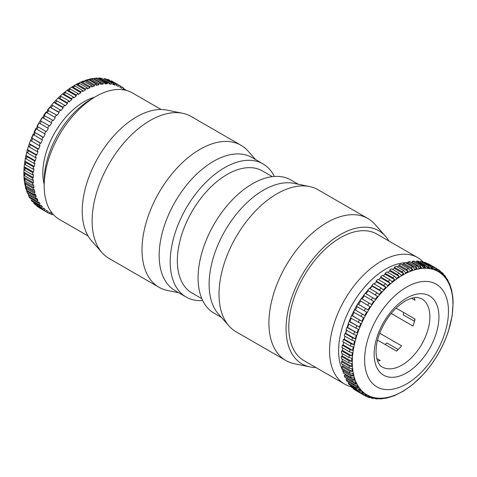 <?xml version="1.0" encoding="UTF-8"?>
<svg xmlns="http://www.w3.org/2000/svg" width="477" height="477" viewBox="0 0 477 477"><rect width="100%" height="100%" fill="white"/><g stroke="black" fill="none" stroke-linecap="round" stroke-linejoin="round"><path stroke-width="0.72" d="M351.036 386.692A73.029 42.161 -60 0 1 344.668 384.122A73.029 42.161 -60 0 1 333.477 325.6A73.029 42.161 -60 0 1 381.183 261.253A73.029 42.161 -60 0 1 417.697 257.634A73.029 42.161 -60 0 1 423.743 262.541M344.668 384.122L303.903 360.582A73.029 42.161 -60 0 1 292.711 302.066A73.029 42.161 -60 0 1 340.417 237.713A73.029 42.161 -60 0 1 376.931 234.1L417.697 257.634M344.913 374.242A66.619 38.464 -60 0 1 344.68 373.902M343.07 371.237A66.619 38.464 -60 0 1 385.714 269.094A66.619 38.464 -60 0 1 405.056 262.726M315.905 367.511A76.869 44.379 -60 0 1 309.961 366.908A76.869 44.379 -60 0 1 288.448 308.953A76.869 44.379 -60 0 1 340.417 234.577A76.869 44.379 -60 0 1 385.434 236.181A76.869 44.379 -60 0 1 388.928 241.028M309.961 366.908L294.404 363.742A81.996 47.342 -60 0 1 285.896 360.54A81.996 47.342 -60 0 1 273.327 294.84A81.996 47.342 -60 0 1 326.894 222.586A81.996 47.342 -60 0 1 367.886 218.526A81.996 47.342 -60 0 1 374.916 224.291L385.434 236.181M285.896 360.54L236.008 331.736A81.996 47.342 -60 0 1 228.978 325.97A81.996 47.342 -60 0 1 225.788 258.904A81.996 47.342 -60 0 1 277 193.781A81.996 47.342 -60 0 1 309.49 186.519A81.996 47.342 -60 0 1 317.998 189.721L367.886 218.526M228.978 325.97L218.46 314.081A76.869 44.379 -60 0 1 215.467 251.212A76.869 44.379 -60 0 1 263.477 190.156A76.869 44.379 -60 0 1 293.933 183.353L309.49 186.519M221.37 317.372L214.006 313.121A76.869 44.379 -60 0 1 202.224 251.522A76.869 44.379 -60 0 1 252.44 183.782A76.869 44.379 -60 0 1 290.875 179.978L298.238 184.229M201.849 298.703L191.945 292.985A70.465 40.682 -60 0 1 181.141 236.52A70.465 40.682 -60 0 1 227.177 174.427A70.465 40.682 -60 0 1 262.41 170.939L272.307 176.657M202.683 300.54A76.869 44.379 -60 0 1 186.125 297.022A76.869 44.379 -60 0 1 174.343 235.429A76.869 44.379 -60 0 1 224.56 167.689A76.869 44.379 -60 0 1 262.994 163.879A76.869 44.379 -60 0 1 274.317 176.46M186.125 297.022L175.089 290.648A76.869 44.379 -60 0 1 163.307 229.055A76.869 44.379 -60 0 1 213.523 161.315A76.869 44.379 -60 0 1 251.957 157.505L262.994 163.879M178.762 292.771L167.51 290.481A81.996 47.342 -60 0 1 159.002 287.279A81.996 47.342 -60 0 1 146.433 221.578A81.996 47.342 -60 0 1 200 149.325A81.996 47.342 -60 0 1 240.998 145.264A81.996 47.342 -60 0 1 248.022 151.03L255.63 159.628M159.002 287.279L109.114 258.474A81.996 47.342 -60 0 1 102.084 252.709A81.996 47.342 -60 0 1 98.9 185.642A81.996 47.342 -60 0 1 150.106 120.52A81.996 47.342 -60 0 1 182.596 113.258A81.996 47.342 -60 0 1 191.104 116.46L240.998 145.264M102.084 252.709L91.566 240.819A76.869 44.379 -60 0 1 88.573 177.951A76.869 44.379 -60 0 1 136.583 116.895A76.869 44.379 -60 0 1 167.039 110.092L182.596 113.258M88.072 235.972L59.303 219.366A73.029 42.161 -60 0 1 44.182 185.935A73.029 42.161 -60 0 1 95.817 96.497L95.817 96.497A73.029 42.161 -60 0 1 132.332 92.878L161.095 109.489M44.182 185.935L44.182 180.705A66.619 38.464 -60 0 1 91.286 99.115L95.817 96.497L91.286 99.115M345.658 333.345A58.933 34.028 -60 0 1 346.421 330.132M347.173 327.443A58.933 34.028 -60 0 1 348.27 323.99M349.17 321.462A58.933 34.028 -60 0 1 364.929 293.784M365.334 293.283A58.933 34.028 -60 0 1 367.749 290.445M369.586 288.436A58.933 34.028 -60 0 1 372.024 285.944M374.123 283.958A58.933 34.028 -60 0 1 375.62 282.634M405.51 262.702A66.619 38.464 -60 0 1 407.847 262.696M415.008 319.065A52.53 30.325 -60 0 1 414.292 321.2M398.015 349.391A52.53 30.325 -60 0 1 396.524 351.078M392.488 269.368L394.318 268.312L403.733 273.744L401.014 275.318L399.219 273.255L391.599 268.855A73.029 42.161 -60 0 0 389.685 270.06L389.763 271.037L399.177 276.469L397.299 274.46L389.685 270.06M399.177 276.469L396.47 278.318L394.592 276.302L386.978 271.902A73.029 42.161 -60 0 0 385.076 273.297L385.237 274.215L394.652 279.653L392.696 277.697L385.076 273.297M394.652 279.653L391.981 281.752L390.019 279.802L382.405 275.402A73.029 42.161 -60 0 0 380.539 276.976L380.771 277.823L390.186 283.26L388.153 281.37L380.539 276.976M390.186 283.26L387.568 285.61L385.535 283.72L377.915 279.319A73.029 42.161 -60 0 0 376.091 281.06L376.407 281.835L385.821 287.273L383.711 285.455L376.091 281.06M385.821 287.273L383.275 289.843L381.165 288.025L373.551 283.63A73.029 42.161 -60 0 0 371.786 285.514L372.173 286.218L381.588 291.656L379.4 289.915L371.786 285.514M381.588 291.656L379.137 294.428L376.955 292.687L369.335 288.293A73.029 42.161 -60 0 0 367.648 290.314L377.522 296.366L367.648 290.314M377.522 296.366L375.184 299.323L365.316 293.272A73.029 42.161 -60 0 0 363.718 295.412L373.652 301.381L363.718 295.412M373.652 301.381L371.458 304.493L361.518 298.53A73.029 42.161 -60 0 0 360.022 300.772L370.021 306.645L360.022 300.772M370.021 306.645L367.97 309.889L357.971 304.022A73.029 42.161 -60 0 0 356.587 306.347L364.201 310.748A73.029 42.161 -60 0 1 365.591 308.416M357.213 306.711L355.353 310.038L354.709 309.704L364.768 315.476L366.646 312.125L364.201 310.748M348.8 324.3L347.644 327.461L346.857 327.431L357.058 332.898L358.346 329.392L348.144 323.919A73.029 42.161 -60 0 1 349.128 321.456L359.288 327.025L360.785 323.543L350.625 317.968A73.029 42.161 -60 0 1 351.752 315.53L361.864 321.2L363.557 317.771L353.451 312.095A73.029 42.161 -60 0 1 354.709 309.704M346.701 330.293L345.777 333.334L344.96 333.405L352.575 337.799L355.192 338.771L356.259 335.271L353.642 334.299L346.028 329.905A73.029 42.161 -60 0 1 346.857 327.431M344.99 336.273L344.293 339.165L343.446 339.338L351.06 343.732L353.707 344.603L354.542 341.133L351.901 340.262L344.287 335.868A73.029 42.161 -60 0 1 344.96 333.405M343.678 342.194L343.196 344.901L342.331 345.169L349.945 349.569L352.61 350.333L353.218 346.928L350.553 346.159L342.933 341.765A73.029 42.161 -60 0 1 343.446 339.338M342.301 353.66L342.218 355.908L341.329 356.379L348.949 360.773L351.632 361.345L351.752 358.138L349.069 357.571L341.454 353.171A73.029 42.161 -60 0 1 341.621 350.869L349.242 355.264L351.919 355.931L352.282 352.61L349.605 351.943L341.991 347.548A73.029 42.161 -60 0 1 342.331 345.169M342.259 359.127L342.337 361.095L341.454 361.655L349.069 366.05L351.752 366.533L351.632 363.468L348.949 362.985L341.329 358.591A73.029 42.161 -60 0 1 341.329 356.379M343.512 369.323L343.804 370.623L342.933 371.35L350.553 375.745L353.218 376.055L352.61 373.348L349.945 373.038L342.331 368.638A73.029 42.161 -60 0 1 341.991 366.658L349.605 371.058L352.282 371.446L351.919 368.548L349.242 368.155L341.621 363.76A73.029 42.161 -60 0 1 341.454 361.655M344.829 373.986L345.133 374.886L344.287 375.691L351.901 380.086L354.542 380.318L353.707 377.82L351.06 377.587L343.446 373.187A73.029 42.161 -60 0 1 342.933 371.35M346.648 378.344L346.845 378.768L346.028 379.638L353.642 384.039L356.259 384.2L355.192 381.934L352.575 381.767L344.96 377.373A73.029 42.161 -60 0 1 344.287 375.691M348.866 382.315L348.144 383.174L355.764 387.574L358.346 387.67L357.058 385.654L354.477 385.553L346.857 381.153A73.029 42.161 -60 0 1 346.028 379.638M351.09 385.643L350.625 386.263L358.245 390.657L360.785 390.705L359.288 388.952L356.748 388.904L349.128 384.51A73.029 42.161 -60 0 1 348.144 383.174M353.69 388.516L353.451 388.874L361.065 393.275L363.557 393.275L361.864 391.796L359.372 391.802L351.752 387.402A73.029 42.161 -60 0 1 350.625 386.263M356.629 390.925L364.201 395.397L366.646 395.355L364.768 394.175L362.323 394.211L354.709 389.816A73.029 42.161 -60 0 1 353.451 388.874M364.201 395.397L365.591 396.125A73.029 42.161 -60 0 1 364.231 395.409M366.598 396.411L367.636 397.007L370.021 396.936L367.97 396.053L365.591 396.125M367.636 397.007L369.568 397.717M370.712 397.74L371.941 398.331L373.652 398.009L371.458 397.43L369.132 397.526M374.904 398.45L376.15 398.927L377.522 398.551L371.941 398.337M379.304 398.623L380.521 398.951L381.588 398.569L376.15 398.933M386.889 398.045L380.527 398.957M403.345 391.14L394.24 395.737L386.889 398.039M414.513 321.295L403.292 314.915L403.476 312.405M384.993 344.418L387.068 343.005L398.212 349.534M379.74 333.244L401.562 345.843A39.394 22.747 -60 0 1 396.584 351.114L377.569 340.131M396.053 308.118L415.068 319.095A39.394 22.747 -60 0 1 412.993 326.047L391.17 313.449M366.974 291.328L367.534 291.656L366.974 291.328M414.078 297.702A39.394 22.747 -60 0 1 415.068 300.266L411.591 298.262M406.547 383.931A59.291 34.231 -60 0 1 364.625 359.724A59.291 34.231 -60 0 1 406.547 287.112A59.291 34.231 -60 0 1 448.469 311.32A59.291 34.231 -60 0 1 406.547 383.931M370.45 288.174L370.051 287.941M365.495 293.087L366.115 293.45M349.891 321.54L349.271 321.182M376.8 358.519L380.276 360.529A39.394 22.747 -60 0 1 377.557 360.952M403.733 273.744L401.932 271.681L394.318 267.287A73.029 42.161 -60 0 1 396.232 266.279L403.846 270.68L405.569 272.784L408.276 271.502L398.861 266.065L397.21 266.846M387.795 272.379L389.763 271.037M383.168 275.843L385.237 274.215M378.637 279.737L380.771 277.823M374.236 284.03L376.407 281.835M370.003 288.674L372.173 286.218M365.966 293.647L368.107 290.934M362.156 298.894L364.237 295.943M358.603 304.386L360.606 301.208M355.353 310.038L364.768 315.476M361.864 321.2L352.449 315.768L354.083 312.465M359.288 327.025L349.874 321.593L351.269 318.338M347.644 327.461L357.058 332.898M345.777 333.334L355.192 338.771M344.293 339.165L353.707 344.603M343.196 344.901L352.61 350.333M351.919 355.931L342.504 350.5L342.778 348.001M342.218 355.908L351.632 361.345M342.337 361.095L351.752 366.533M352.282 371.446L342.868 366.014L342.659 364.356M343.804 370.623L353.218 376.055M345.133 374.886L354.542 380.318M346.845 378.768L356.259 384.2M355.097 385.798L358.346 387.67M358.197 389.214L360.785 390.705M361.339 391.993L363.557 393.275M364.672 394.217L366.646 395.355M375.268 398.659A73.029 42.161 -60 0 0 376.955 398.73L376.442 398.438M423.159 374.57L412.718 384.516L403.554 391.039M424.095 373.533L425.609 371.792M427.225 369.854L429.562 366.896M431.095 364.845L433.289 361.733M434.726 359.58L436.777 356.331M438.101 354.101L439.979 350.75M441.189 348.454L442.883 345.02M443.962 342.683L445.458 339.195M446.4 336.834L447.688 333.328M448.487 330.955L452.148 315.816L453.144 302.484L452.846 297.272L451.504 289.515L449.417 283.302L449.555 284.292L447.42 279.325M440.086 270.87L441.189 272.951L442.883 274.424L441.78 272.349L443.395 273.876L443.962 275.521L445.458 277.274L445.005 275.766L447.688 280.571L447.42 279.331L446.406 278.443M444.367 275.986L445.387 276.577A73.029 42.161 -60 0 0 444.403 275.241L443.926 274.967M441.153 272.474L442.668 273.351M442.543 273.1A73.029 42.161 -60 0 0 441.78 272.349L440.981 271.884M431.995 267.704L433.14 268.706M434.69 268.962L436.777 270.167L435.561 268.02L427.947 263.62A73.029 42.161 -60 0 1 429.33 264.353L436.944 268.748L438.101 270.864L439.979 272.051L438.822 269.934L437.421 269.123M440.343 271.049L438.822 269.934M430.701 266.959L433.235 268.42M436.777 270.167L434.726 269.284L433.515 267.138L425.895 262.738A73.029 42.161 -60 0 0 424.399 262.225L424.148 262.773M425.478 263.542L425.758 263.006M430.91 267.418L433.289 268.789L432.013 266.619L424.399 262.225M433.289 268.789L431.095 268.217L429.819 266.047L422.199 261.652A73.029 42.161 -60 0 0 420.601 261.354L420.249 262.237M426.712 266.291L429.562 267.931L428.215 265.749L420.601 261.354M425.222 266.512L417.81 262.237L418.901 262.356M429.562 267.931L427.225 267.669L425.883 265.486L418.269 261.092A73.029 42.161 -60 0 0 416.582 261.014L416.194 262.165L425.609 267.597L423.159 267.651L421.746 265.468L414.131 261.068A73.029 42.161 -60 0 0 412.366 261.217L412.056 262.356L421.471 267.794L419.987 265.611L412.366 261.217M425.609 267.597L424.196 265.415L416.582 261.014M411.341 262.457L412.056 262.356M421.471 267.794L418.925 268.157L417.441 265.981L409.826 261.581A73.029 42.161 -60 0 0 408.002 261.951L407.763 263.077L417.178 268.509L415.616 266.351L408.002 261.951M406.654 263.364L407.763 263.077M417.178 268.509L414.561 269.189L412.999 267.025L405.384 262.63A73.029 42.161 -60 0 0 403.512 263.215L403.357 264.318L412.766 269.749L411.132 267.615L403.512 263.215M401.944 264.836L403.357 264.318M412.766 269.749L410.095 270.733L408.455 268.599L400.841 264.198A73.029 42.161 -60 0 0 398.939 264.997L398.861 266.065M417.81 262.237L417.977 261.825M342.868 366.014L341.991 366.658M342.504 350.5L341.621 350.869M349.874 321.593L349.128 321.456M352.449 315.768L351.752 315.53M394.318 267.287L394.318 268.312M408.276 271.502L406.553 269.398L398.939 264.997M445.005 275.766L444.403 275.241M80.846 92.681L80.768 91.709L73.154 87.309L71.431 87.249L68.724 89.092L70.447 89.157L78.061 93.552L78.139 94.529L80.846 92.681L71.568 87.142L75.986 84.524L77.787 84.536L85.401 88.937A73.029 42.161 120 0 1 87.315 87.929L87.237 88.996L89.944 87.714L80.53 82.277L78.431 83.26M78.097 83.374L75.986 84.524L85.401 89.962L82.682 91.53L82.682 90.505A73.029 42.161 120 0 0 80.768 91.709M77.823 83.558L79.701 83.529L87.315 87.929M89.944 87.714L90.022 86.647L82.408 82.247L80.53 82.277L82.76 81.263M82.348 81.513L84.304 81.448L91.924 85.848A73.029 42.161 120 0 0 90.022 86.647M83.26 81.162L86.981 80.464L94.595 84.864L94.434 85.961L91.763 86.945L91.924 85.848M94.595 84.864A73.029 42.161 120 0 1 96.461 84.28L88.847 79.88L87.398 79.665L85.025 80.53L94.434 85.961M88.114 79.617L90.111 78.961L91.465 79.2L99.085 83.6L98.846 84.727L96.229 85.401L96.461 84.28M90.111 78.955L91.978 78.58L93.289 78.836L100.909 83.231A73.029 42.161 120 0 0 99.085 83.6M92.949 78.675L96.479 78.043L97.6 78.317L105.214 82.718A73.029 42.161 120 0 0 103.449 82.867L95.835 78.466L94.643 78.198M97.696 78.377L99.067 77.99L101.732 78.341L109.352 82.742A73.029 42.161 120 0 0 107.665 82.664L99.067 77.99M107.522 83.087L99.478 78.449L100.558 78.562M104.069 78.604L105.667 78.902L113.282 83.296A73.029 42.161 120 0 0 111.684 83.004L104.069 78.604A73.029 42.161 120 0 1 105.667 78.902M107.432 79.283L116.978 84.387A73.029 42.161 120 0 0 115.482 83.874L107.432 79.289M111.409 80.875L120.413 86.003A73.029 42.161 120 0 0 119.029 85.27L111.409 80.875A73.029 42.161 120 0 1 112.799 81.603M113.443 83.725L115.136 85.204M83.636 87.917A59.291 34.231 120 0 0 82.342 88.191M71.699 92.371A59.291 34.231 120 0 0 70.972 92.776M28.65 169.293A59.291 34.231 120 0 0 28.721 170.217M73.267 86.093L75.068 86.104L82.682 90.505M98.846 84.727L89.432 79.289M100.909 83.231L100.593 84.369L103.139 84.006L93.725 78.568M103.139 84.006L103.449 82.867M105.214 82.718L104.827 83.863L107.277 83.809L97.863 78.377M109.245 82.998L111.23 84.143L108.893 83.88L109.352 82.742M111.23 84.143L111.684 83.004M113.282 83.296L112.763 84.429L114.957 85.001L113.013 83.88M116.978 84.387L116.394 85.496L118.445 86.379L116.519 85.27M113.138 83.612L115.082 84.739M118.445 86.379L119.029 85.27M120.413 86.003L119.769 87.082L121.647 88.263L122.291 87.184L120.371 86.075M123.621 89.825L122.857 89.163L123.549 88.126A73.029 42.161 120 0 0 122.291 87.184M123.078 88.835L125.01 89.95M125.964 90.308A73.029 42.161 120 0 0 125.248 89.598L123.31 88.483M52.852 214.227L53.257 214.459M49.179 213.147L51.105 214.262A73.029 42.161 120 0 0 52.601 214.775L52.923 214.084M51.105 214.262L51.689 213.153L49.638 212.265L49.053 213.38A73.029 42.161 120 0 1 47.67 212.647L48.314 211.567L46.388 210.458M40.056 208.252L47.67 212.647M45.792 211.466L38.023 206.97L44.528 210.524A73.029 42.161 120 0 0 45.792 211.466L46.436 210.387L48.314 211.567M44.528 210.524L45.226 209.486L43.294 208.366M42.835 209.051L35.22 204.651L33.605 203.124L41.708 207.912A73.029 42.161 120 0 0 42.835 209.051L43.532 208.008L45.226 209.486M41.708 207.912L42.453 206.917L40.491 205.784M40.211 206.153L31.995 201.234L30.951 199.821L39.227 204.824A73.029 42.161 120 0 0 40.211 206.153L40.956 205.164L42.453 206.917M39.227 204.824L40.014 203.888L38.005 202.725M37.111 201.288L37.927 200.412L28.513 194.98L28.709 196.083L29.496 196.894L37.111 201.288A73.029 42.161 120 0 0 37.939 202.803L38.726 201.866L40.014 203.888M37.939 202.803L29.58 197.669M35.37 197.335L36.21 196.53L26.801 191.098L26.891 191.957L27.749 192.941L35.37 197.335A73.029 42.161 120 0 0 36.043 199.022L36.86 198.146L37.927 200.412M28.513 194.98L28.304 194.544M36.043 199.022L28.423 194.622L26.891 191.963M34.016 193L34.887 192.267L25.472 186.835L26.402 188.6L34.016 193A73.029 42.161 120 0 0 34.529 194.837L35.376 194.032L36.21 196.53M26.801 191.098L26.444 190.079M34.529 194.837L26.915 190.442L26.014 189.357L25.496 187.485M24.154 179.728L24.005 177.307L24.917 178.905L32.537 183.305A73.029 42.161 120 0 0 32.704 185.41L33.587 184.76L33.95 187.664L24.536 182.226L25.454 183.907L33.074 188.308A73.029 42.161 120 0 0 33.414 190.287L34.278 189.56L34.887 192.267M25.472 186.835L25.108 185.255M33.414 190.287L25.8 185.893L24.864 184.122M24.87 184.688L24.261 180.139M32.704 185.41L25.09 181.01L24.172 179.328M32.537 183.305L33.42 182.745L24.005 177.307L23.886 174.242L24.798 175.84L32.412 180.24L33.301 179.68L33.42 182.745M23.856 174.516L23.886 172.125L24.798 173.628L32.412 178.022A73.029 42.161 120 0 0 32.412 180.24M32.412 178.022L33.301 177.557L23.886 172.125L24.005 168.918L24.917 170.42L32.537 174.82L33.42 174.355L33.301 177.557M32.537 174.82A73.029 42.161 120 0 1 32.704 172.513L25.09 168.119L24.172 166.712L24.518 163.486L24.864 161.113L25.8 162.424L33.414 166.819A73.029 42.161 120 0 0 33.074 169.198L33.95 168.822L33.587 172.143L24.172 166.712L24.005 168.918M33.074 169.198L25.454 164.798L24.536 163.39M33.414 166.819L34.278 166.551L24.864 161.113L25.472 157.702L26.402 159.014L34.016 163.408L34.887 163.14L34.278 166.551M34.016 163.408A73.029 42.161 120 0 1 34.529 160.982L26.915 156.587L25.961 155.377L25.472 157.702M34.529 160.982L35.376 160.815L25.961 155.377L26.801 151.907L27.749 153.117L35.37 157.511L36.21 157.344L35.376 160.815M37.939 149.074L38.726 149.11L29.312 143.672L30.325 144.68L37.939 149.074A73.029 42.161 120 0 0 37.111 151.549L37.927 151.483L36.86 154.983L27.445 149.551L26.801 151.907M37.111 151.549L29.496 147.154L28.513 146.045L28.316 146.654L27.445 149.551L28.423 150.654L36.043 155.055A73.029 42.161 120 0 0 35.37 157.511M45.792 131.348L37.021 126.25L45.792 131.348A73.029 42.161 120 0 0 44.528 133.745L45.226 133.983L43.532 137.418L34.117 131.98L42.835 137.179A73.029 42.161 120 0 0 41.708 139.618L42.453 139.755L40.956 143.237L31.542 137.805L40.211 143.1A73.029 42.161 120 0 0 39.227 145.568L40.014 145.604L38.726 149.11M29.312 143.672L30.6 140.166L31.613 141.174L39.227 145.568M31.542 137.805L33.038 134.317L41.708 139.618M34.117 131.98L35.811 128.546L44.528 133.745M49.053 125.666L49.638 126.101L51.689 122.857L42.274 117.42L40.223 120.669L49.053 125.666A73.029 42.161 120 0 0 47.67 127.997L48.314 128.337L46.436 131.688M37.021 126.25L38.899 122.899L47.67 127.997M51.689 122.857L42.274 117.42M52.601 120.174L53.12 120.705L55.32 117.592L45.905 112.155L43.711 115.267L52.601 120.174A73.029 42.161 120 0 0 51.105 122.422M55.32 117.592L45.905 112.155M56.399 114.921L56.852 115.535L59.19 112.578L49.775 107.146L47.438 110.104L56.399 114.921A73.029 42.161 120 0 0 54.801 117.062M60.418 109.943L60.806 110.64L63.256 107.868L53.841 102.43L51.391 105.208L52.804 105.542L60.418 109.943A73.029 42.161 120 0 0 58.731 111.964L49.775 107.146M63.256 107.868L62.869 107.164L55.254 102.77L53.841 102.43M64.633 105.28L64.944 106.055L67.49 103.485L58.075 98.047L55.529 100.623L57.013 100.88L64.633 105.28A73.029 42.161 120 0 0 62.869 107.164M59.559 98.31L58.075 98.047L59.84 96.366L61.384 96.575L68.998 100.969A73.029 42.161 120 0 0 67.174 102.704L59.559 98.31A73.029 42.161 120 0 1 61.384 96.575M67.49 103.485L67.174 102.704M68.998 100.969L69.237 101.822L71.854 99.472L62.439 94.041L59.822 96.384M64.001 94.225L62.439 94.041L64.282 92.484L65.874 92.651L73.488 97.052A73.029 42.161 120 0 0 71.616 98.62L64.001 94.225A73.029 42.161 120 0 1 65.874 92.651M71.854 99.472L71.616 98.62M73.488 97.052L73.649 97.97L76.32 95.865L66.905 90.427L64.234 92.532M78.061 93.552A73.029 42.161 120 0 0 76.159 94.947L68.545 90.547L66.905 90.427L68.724 89.092M76.32 95.865L76.159 94.947M59.19 112.578L58.731 111.964M42.835 137.179L43.532 137.418M40.211 143.1L40.956 143.237M36.043 155.055L36.86 154.983M32.704 172.513L33.587 172.143M33.074 188.308L33.95 187.664M124.932 90.07L125.248 89.598M114.957 85.001L115.482 83.874M107.277 83.809L107.665 82.664M85.401 89.962L85.401 88.937M402.63 391.373A71.174 41.094 -60 0 1 352.3 362.317A71.174 41.094 -60 0 1 402.63 275.14A71.174 41.094 -60 0 1 452.959 304.201A71.174 41.094 -60 0 1 402.63 391.373M397.299 274.46A73.029 42.161 -60 0 1 399.219 273.255M392.696 277.697A73.029 42.161 -60 0 1 394.592 276.302M388.153 281.37A73.029 42.161 -60 0 1 390.019 279.802M383.711 285.455A73.029 42.161 -60 0 1 385.535 283.72M379.4 289.915A73.029 42.161 -60 0 1 381.165 288.025M375.268 294.714A73.029 42.161 -60 0 1 376.955 292.687M371.333 299.812A73.029 42.161 -60 0 1 372.931 297.672M367.636 305.173A73.029 42.161 -60 0 1 369.132 302.925M361.065 316.495A73.029 42.161 -60 0 1 362.323 314.099M358.245 322.369A73.029 42.161 -60 0 1 359.372 319.924M355.764 328.319A73.029 42.161 -60 0 1 356.748 325.851A58.295 33.658 -60 0 1 356.832 325.612M353.642 334.299A73.029 42.161 -60 0 1 354.477 331.825M351.901 340.262A73.029 42.161 -60 0 1 352.575 337.799M350.553 346.159A73.029 42.161 -60 0 1 351.06 343.732M349.605 351.943A73.029 42.161 -60 0 1 349.945 349.569M349.069 357.571A73.029 42.161 -60 0 1 349.242 355.264M348.949 362.985A73.029 42.161 -60 0 1 348.949 360.773M349.242 368.155A73.029 42.161 -60 0 1 349.069 366.05M349.945 373.038A73.029 42.161 -60 0 1 349.605 371.058M351.06 377.587A73.029 42.161 -60 0 1 350.553 375.745M352.575 381.767A73.029 42.161 -60 0 1 351.901 380.086M354.477 385.553A73.029 42.161 -60 0 1 353.642 384.039M356.748 388.904A73.029 42.161 -60 0 1 355.764 387.574M359.372 391.802A73.029 42.161 -60 0 1 358.245 390.657M362.323 394.211A73.029 42.161 -60 0 1 361.065 393.275M402.016 365.072A39.394 22.747 120 0 0 427.756 330.358A39.394 22.747 120 0 0 421.716 298.787L418.21 297.618C414.918 297.01 410.59 298.161 405.223 301.059C394.133 307.868 385.589 318.737 379.585 333.667C372.936 350.786 376.842 365.012 382.321 367.022A39.394 22.747 120 0 0 402.016 365.072M406.547 372.919A45.804 26.444 -60 0 1 374.159 354.22A45.804 26.444 -60 0 1 406.547 298.125A45.804 26.444 -60 0 1 438.935 316.823A45.804 26.444 -60 0 1 406.547 372.919M401.932 271.681A73.029 42.161 -60 0 1 403.846 270.68M435.561 268.02A73.029 42.161 -60 0 1 436.944 268.748M432.013 266.619A73.029 42.161 -60 0 1 433.515 267.138M428.215 265.749A73.029 42.161 -60 0 1 429.819 266.047M424.196 265.415A73.029 42.161 -60 0 1 425.883 265.486M419.987 265.611A73.029 42.161 -60 0 1 421.746 265.468M415.616 266.351A73.029 42.161 -60 0 1 417.441 265.981M411.132 267.615A73.029 42.161 -60 0 1 412.999 267.025M406.553 269.398A73.029 42.161 -60 0 1 408.455 268.599M100.391 78.973A71.174 41.094 120 0 0 98.626 78.818M76.91 84.232A71.174 41.094 120 0 0 76.165 84.626M79.701 83.529A73.029 42.161 120 0 0 77.787 84.536M84.304 81.448A73.029 42.161 120 0 0 82.408 82.247M88.847 79.88A73.029 42.161 120 0 0 86.981 80.464M93.289 78.836A73.029 42.161 120 0 0 91.465 79.2M97.6 78.317A73.029 42.161 120 0 0 95.835 78.466M101.732 78.341A73.029 42.161 120 0 0 100.045 78.27M109.364 79.993A73.029 42.161 120 0 0 107.868 79.474M94.535 97.236A58.295 33.658 120 0 0 84.041 101.726A58.295 33.658 120 0 0 44.182 184.456M67.394 90.213A71.174 41.094 120 0 0 67.019 90.493M24.297 166.783A71.174 41.094 120 0 0 24.255 167.326M24.792 182.375A71.174 41.094 120 0 0 25.007 183.579M75.068 86.104A73.029 42.161 120 0 0 73.154 87.309M36.914 206.13A73.029 42.161 120 0 0 38.178 207.066M34.094 203.512A73.029 42.161 120 0 0 35.22 204.651M31.613 200.423A73.029 42.161 120 0 0 32.597 201.759M29.496 196.894A73.029 42.161 120 0 0 30.325 198.408M27.749 192.941A73.029 42.161 120 0 0 28.423 194.622M26.402 188.6A73.029 42.161 120 0 0 26.915 190.442M25.454 183.907A73.029 42.161 120 0 0 25.8 185.893M24.917 178.905A73.029 42.161 120 0 0 25.09 181.01M24.798 173.628A73.029 42.161 120 0 0 24.798 175.84M25.09 168.119A73.029 42.161 120 0 0 24.917 170.42M25.8 162.424A73.029 42.161 120 0 0 25.454 164.798M26.915 156.587A73.029 42.161 120 0 0 26.402 159.014M28.423 150.654A73.029 42.161 120 0 0 27.749 153.117M30.325 144.68A73.029 42.161 120 0 0 29.496 147.154M32.597 138.706A73.029 42.161 120 0 0 31.613 141.174M35.22 132.779A73.029 42.161 120 0 0 34.094 135.224M38.178 126.954A73.029 42.161 120 0 0 36.914 129.35M41.439 121.271A73.029 42.161 120 0 0 40.056 123.603M44.987 115.78A73.029 42.161 120 0 0 43.485 118.022M48.785 110.521A73.029 42.161 120 0 0 47.181 112.667M52.804 105.542A73.029 42.161 120 0 0 51.117 107.563M57.013 100.88A73.029 42.161 120 0 0 55.254 102.77M70.447 89.157A73.029 42.161 120 0 0 68.545 90.547M448.684 330.346C443.485 346.374 435.304 360.743 424.148 373.473M29.58 197.675L28.709 196.089M28.411 146.361L29.646 142.724M30.111 141.442L39.4 122.04L51.892 104.624M55.529 100.623L53.853 102.418"/></g></svg>

